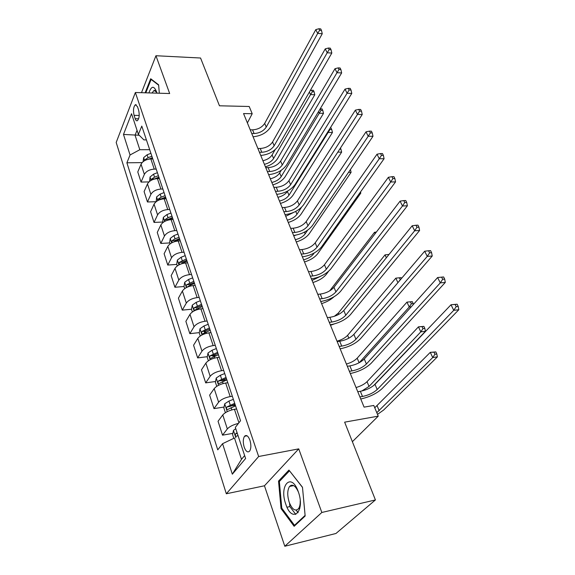 <?xml version="1.0" encoding="UTF-8"?>
<svg xmlns="http://www.w3.org/2000/svg" width="575" height="575" viewBox="0 0 575 575"><rect width="100%" height="100%" fill="white"/><g stroke="black" fill="none" stroke-linecap="round" stroke-linejoin="round"><path stroke-width="0.86" d="M291.029 485.307L290.907 486.184M249.924 440.213C248.206 435.872 246.409 434.556 244.54 436.267C242.988 438.833 242.873 442.455 244.195 447.142C245.913 451.548 247.724 452.87 249.636 451.109C251.167 448.507 251.261 444.878 249.924 440.213M284.798 546.25L335.958 533.485L375.418 499.941L321.835 512.476L298.734 448.867L258.649 456.507L226.32 493.774L264.457 485.789L284.798 546.25L321.835 512.476M258.649 456.507L135.369 92.51L116.186 142.478L226.32 493.774M135.369 92.51L169.668 93.531L155.94 55.732L141.5 92.69M155.94 55.732L200.56 58.017L219.463 105.793L249.198 106.49L252.209 113.728L243.548 113.562L364.09 407.129L373.793 405.468L378.242 416.149L344.641 422.158L375.418 499.941M134.076 115.352L135.19 118.716C135.786 120.391 136.498 121.059 137.332 120.736C139.265 118.601 139.696 115.036 138.611 110.055L137.475 106.684L135.384 104.7C133.443 106.813 133.005 110.364 134.076 115.352L139.215 115.438M137.037 130.331L135.06 135.233L139.818 149.716L130.058 154.977L126.888 162.782L217.745 449.844L222.561 443.692L234.478 438.013L241.478 459.339L244.641 455.573M130.058 154.977L123.481 134.442L131.538 113.713L138.395 134.435L143.894 139.89L146.409 139.897M222.561 443.692L232.329 474.188L245.611 458.498L235.319 427.39L240.537 420.72L141.781 126.09L138.395 134.435M352.367 441.701L378.242 416.149M247.387 122.921L252.209 113.728M139.222 135.254L123.481 134.442M149.687 149.687L139.818 149.716M152.792 158.937L150.851 158.952C146.115 159.311 142.844 161.058 141.055 164.206L137.777 171.939L141.04 182.081L148.954 181.908M156.192 169.086L154.244 169.115C149.478 169.496 146.187 171.257 144.368 174.383L141.04 182.081M159.376 178.588L157.421 178.624C152.634 179.033 149.32 180.794 147.473 183.914L144.095 191.561L147.452 201.976L156.148 201.696M162.869 189.017L160.907 189.067C156.091 189.498 152.749 191.267 150.887 194.372L147.452 201.976M166.146 198.778L164.17 198.835C159.333 199.295 155.969 201.07 154.071 204.161L150.585 211.722L154.028 222.424L162.883 222.029M169.733 209.494L167.749 209.566C162.883 210.055 159.498 211.837 157.579 214.906L154.028 222.424M173.097 219.528L171.106 219.614C166.218 220.132 162.797 221.914 160.856 224.969L157.255 232.437L160.799 243.441L169.733 242.93M176.791 230.546L174.786 230.647C169.869 231.193 166.427 232.983 164.457 236.023L160.799 243.441M180.248 240.868L178.236 240.975C173.298 241.55 169.826 243.347 167.828 246.366L164.112 253.733L167.749 265.046L176.777 264.414M184.05 252.202L182.023 252.332C177.057 252.935 173.564 254.739 171.537 257.737L167.749 265.046M187.608 262.818L185.574 262.955C180.579 263.594 177.057 265.398 175.008 268.381L171.163 275.633L174.908 287.263L184.022 286.508M191.518 274.476L189.477 274.634C184.453 275.303 180.895 277.121 178.818 280.075L174.908 287.263M195.184 285.401L193.128 285.574C188.075 286.271 184.496 288.089 182.39 291.029L178.415 298.159L182.268 310.133L191.525 309.235M199.202 297.412L197.139 297.598C192.064 298.332 188.449 300.157 186.314 303.075L182.268 310.133M202.975 308.66L200.898 308.861C195.795 309.63 192.158 311.456 189.987 314.353L185.876 321.346L189.843 333.665L199.288 332.623M207.122 321.022L205.031 321.238C199.899 322.043 196.233 323.883 194.027 326.751L189.843 333.665M211.003 332.609L208.905 332.839C203.744 333.68 200.05 335.527 197.814 338.366L193.567 345.216L197.649 357.909L207.295 356.694M215.273 345.345L213.167 345.597C207.97 346.481 204.247 348.328 201.976 351.138L197.649 357.909M219.276 357.283L217.156 357.557C211.938 358.469 208.179 360.324 205.879 363.113L201.48 369.804L205.692 382.878L215.546 381.491M223.675 370.415L221.548 370.702C216.293 371.666 212.506 373.52 210.17 376.28L205.692 382.878M227.801 382.727L225.659 383.029C220.383 384.028 216.559 385.89 214.195 388.621L209.638 395.14L213.979 408.624L224.056 407.043M232.343 396.268L230.187 396.592C224.882 397.634 221.023 399.503 218.615 402.198L213.979 408.624M236.598 408.962L234.435 409.307C229.094 410.392 225.206 412.261 222.769 414.927L218.047 421.267L222.525 435.167L232.839 433.378M126.888 162.782L142.083 162.624M230.999 405.95L235.355 405.267M221.152 380.7L226.78 379.91M212.484 356.047L216.121 355.587M204.29 332.07L206.066 331.868M196.434 308.761L196.822 308.725M238.417 423.423C233.299 424.637 229.597 426.478 227.333 428.936L222.525 435.167M232.329 474.188L241.478 459.339M159.325 93.222L158.614 84.805L150.693 78.746L145.144 92.798M298.734 448.867L264.457 485.789M305.16 516.005L302.479 487.248L288.945 470.091L278.53 481.081L281.046 508.573L294.141 526.305L305.16 516.005M296.154 510.154L298.058 512.713M289.556 503.204L289.865 506.582L295.802 514.474M289.865 506.582L287.018 507.222M281.944 508.372L281.046 508.573M280.061 480.765L278.53 481.081M251.742 133.522L254.092 133.537C259.512 133.184 263.566 131.035 266.254 127.082L317.673 33.415L315.797 29.605L264.694 123.402L266.254 127.082M250.226 129.821L252.569 129.842C257.981 129.512 262.02 127.362 264.694 123.402M320.721 28.887L318.888 28.75L319.635 30.274L321.475 30.403L320.721 28.887M319.635 30.274L317.673 33.415L322.259 33.738L270.537 127.125C266.735 132.782 260.913 135.995 253.072 136.764M322.259 33.738L321.475 30.403M318.888 28.75L315.797 29.605M143.103 161.661L143.678 157.593L147.107 154.79L150.909 153.331M150.176 158.973L152.504 158.082M151.886 156.235L148.077 157.701L145.281 159.541L144.95 160.461M148.58 159.189L152.382 157.722M262.919 160.734C267.152 159.757 270.214 157.823 272.112 154.927L275.102 149.716M264.385 164.313C268.626 163.322 271.702 161.388 273.607 158.499L310.558 94.595L309.379 92.058M313.382 90.311L311.679 90.253L312.369 91.72L314.072 91.777L313.382 90.311M312.369 91.72L310.558 94.595L314.805 94.731L277.653 158.463C275.152 162.33 271.069 165.104 265.406 166.786M314.805 94.731L314.072 91.777M311.679 90.253L310.22 90.598M259.447 152.289L261.819 152.274C267.289 151.872 271.4 149.708 274.153 145.777L327.189 52.778L325.263 48.861L272.557 142.003L274.153 145.777M257.895 148.494L260.252 148.487C265.715 148.098 269.819 145.935 272.557 142.003M330.266 48.149L328.411 48.034L329.188 49.601L331.042 49.716L330.266 48.149M329.188 49.601L327.189 52.778L331.818 53.051L278.473 145.777C274.577 151.39 268.669 154.625 260.755 155.466M331.818 53.051L331.042 49.716M328.411 48.034L325.263 48.861M267.361 171.558L269.747 171.515C275.274 171.055 279.443 168.877 282.275 164.982L336.986 72.716L335.002 68.684L280.629 161.101L282.275 164.982M265.765 167.663L268.144 167.627C273.657 167.174 277.818 165.003 280.629 161.101M340.091 67.979L338.222 67.886L339.02 69.503L340.889 69.589L340.091 67.979M339.02 69.503L336.986 72.716L341.651 72.932L286.623 164.924C282.627 170.495 276.625 173.743 268.64 174.671M341.651 72.932L340.889 69.589M338.222 67.886L335.002 68.684M275.49 191.346L277.897 191.281C283.468 190.756 287.708 188.557 290.605 184.697L347.077 93.258L345.036 89.103L288.923 180.708L290.605 184.697M273.844 187.349L276.252 187.285C281.815 186.774 286.034 184.582 288.923 180.708M350.211 88.406L348.328 88.342L349.147 90.002L351.03 90.067L350.211 88.406M349.147 90.002L347.077 93.258L351.785 93.416L294.997 184.589C290.885 190.109 284.805 193.373 276.733 194.386M351.785 93.416L351.03 90.067M348.328 88.342L345.036 89.103M149.558 181.391L150.061 176.978L153.547 174.175L157.399 172.694M156.048 178.724L159.038 177.574M158.405 175.684L154.546 177.172L151.707 179.012L151.362 180.219M151.707 179.012L154.431 178.962L158.887 177.136M270.329 178.789C274.606 177.776 277.718 175.835 279.666 172.967L281.268 170.272M271.838 182.455C276.122 181.434 279.242 179.493 281.197 176.633L319.226 113.261L318.485 111.665M322.079 108.883L320.361 108.847L321.066 110.357L322.783 110.393L322.079 108.883M321.066 110.357L319.226 113.261L323.517 113.347L285.272 176.554C282.713 180.385 278.559 183.159 272.83 184.877M323.517 113.347L322.783 110.393M156.199 201.653L156.616 196.894L160.166 194.091L164.069 192.589M161.783 199.137L165.751 197.606M165.097 195.658L161.187 197.167L158.305 199.015L157.988 200.51M158.305 199.015L161.05 198.928L165.578 197.081M277.933 197.304C282.253 196.255 285.408 194.307 287.407 191.468L287.68 191.022M279.479 201.056C283.806 200.007 286.975 198.059 288.981 195.22L328.138 132.437L327.858 131.833M329.705 128.865L330.007 129.497L331.732 129.519L331.006 127.966L330.266 127.959M330.007 129.497L328.138 132.437L332.458 132.473L293.092 195.09C290.454 198.893 286.242 201.667 280.449 203.428M332.458 132.473L331.732 129.519M163.034 222.482L162.703 221.49L163.35 217.35L166.966 214.554L170.919 213.03M167.555 220.232L172.651 218.184M171.975 216.186L168.015 217.717L165.083 219.571L164.831 221.339M165.083 219.571L167.864 219.449L172.442 217.573M285.725 216.286L293.581 212.441M287.313 220.139C291.683 219.046 294.903 217.098 296.959 214.288L301.487 207.323M339.724 149.169L340.932 149.169L340.429 148.084M337.791 152.138L341.643 152.123L301.106 214.108C298.403 217.868 294.12 220.649 288.262 222.446M341.643 152.123L340.932 149.169M283.834 211.679L286.264 211.578C291.892 210.989 296.19 208.783 299.173 204.959L357.478 114.425L355.372 110.141L297.44 200.862L299.173 204.959M282.152 207.568L284.575 207.474C290.188 206.899 294.479 204.693 297.44 200.862M360.64 109.458L358.743 109.415L359.583 111.133L361.488 111.169L360.64 109.458M359.583 111.133L357.478 114.425L362.228 114.518L303.593 204.793C299.381 210.256 293.2 213.541 285.056 214.64M362.228 114.518L361.488 111.169M358.743 109.415L355.372 110.141M170.056 243.908L169.603 242.535L170.279 238.381L173.952 235.592L177.963 234.039M173.686 241.96L179.738 239.344M179.055 237.288L175.03 238.841L172.054 240.695L171.911 242.743M172.054 240.695L174.857 240.537L179.508 238.639M293.724 235.757L295.917 235.125M295.349 239.71C299.769 238.582 303.039 236.634 305.152 233.853L307.618 230.201M348.507 172.371L351.095 172.327L309.328 233.623C306.547 237.331 302.198 240.113 296.269 241.96M351.095 172.327L350.434 169.539M156.968 93.15L156.688 92.072C153.985 85.431 151.397 85.711 148.918 92.913M156.767 92.359L154.035 90.448L152.03 93.006M145.806 92.819L151.11 79.422L158.643 85.186M151.592 79.436L151.11 79.422M285.789 504.182C292.136 524.177 305.648 511.606 298.296 491.747C291.475 471.744 278.767 485.228 285.789 504.182M298.396 492.042C295.406 485.559 292.459 483.704 289.541 486.472C287.27 490.216 287.162 495.485 289.211 502.27C292.201 509.522 295.298 511.671 298.504 508.71C299.733 506.949 300.308 504.318 300.222 500.811M290.972 486.17L291.101 485.278M298.109 512.648L296.233 510.147M289.541 470.853L302.493 487.406M305.102 515.387L294.486 525.32L281.786 508.156L279.349 481.512L289.448 470.875M295.428 525.097L294.486 525.32M292.416 232.58L294.867 232.444C300.545 231.79 304.915 229.562 307.977 225.781L368.208 136.253L366.031 131.833L306.195 221.569L307.977 225.781M290.684 228.354L293.128 228.225C298.792 227.578 303.147 225.364 306.195 221.569M371.393 131.165L369.473 131.143L370.35 132.911L372.262 132.926L371.393 131.165M370.35 132.911L368.208 136.253L372.995 136.282L312.433 225.551C308.099 230.956 301.825 234.262 293.602 235.455M372.995 136.282L372.262 132.926M369.473 131.143L366.031 131.833M177.28 265.938L176.697 264.169L177.395 260.008L181.139 257.226L185.208 255.645M180.176 264.306L187.033 261.1M186.322 258.987L179.22 262.423L179.278 264.723M179.22 262.423L182.052 262.229L186.767 260.303M303.593 259.799C308.063 258.635 311.384 256.68 313.555 253.934L314.238 252.964M359.677 193.135L360.805 193.099L317.767 253.64C314.913 257.312 310.486 260.087 304.491 261.977M360.805 193.099L360.532 191.928M301.243 254.071L303.715 253.898C309.443 253.165 313.878 250.93 317.026 247.193L379.27 158.765L377.027 154.208L315.193 242.858L317.026 247.193M299.46 249.722L301.925 249.564C307.647 248.846 312.067 246.61 315.193 242.858M382.483 153.554L380.549 153.561L381.455 155.387L383.381 155.372L382.483 153.554M381.455 155.387L379.27 158.765L384.093 158.722L321.526 246.898C317.069 252.238 310.687 255.559 302.385 256.853M384.093 158.722L383.381 155.372M380.549 153.561L377.027 154.208M184.712 288.614L184 286.422L184.719 282.253L188.528 279.479L192.654 277.876M193.811 281.312L186.595 284.776C186.005 286.185 186.178 286.961 187.098 287.119L190.397 285.092L194.537 283.489M186.595 284.776L189.455 284.539L194.235 282.591M312.06 280.42L320.476 276.331M328.555 271.335L326.428 274.196C323.495 277.818 318.996 280.593 312.929 282.526M310.32 276.173L312.807 275.964C318.593 275.159 323.1 272.909 326.334 269.215L390.691 182.002L388.377 177.294L324.451 264.759L326.334 269.215M308.48 271.702L310.967 271.501C316.746 270.71 321.238 268.46 324.451 264.759M393.925 176.654L391.978 176.697L392.912 178.581L394.86 178.537L393.925 176.654M392.912 178.581L390.691 182.002L395.557 181.88L330.869 268.856C326.291 274.124 319.808 277.459 311.42 278.861M395.557 181.88L394.86 178.537M391.978 176.697L388.377 177.294M192.366 311.959L191.504 309.328L192.258 305.138L196.14 302.378L200.323 300.754M201.509 304.283L194.185 307.783C193.581 309.228 193.768 310.026 194.731 310.169L202.263 306.525M194.185 307.783L197.074 307.503L201.926 305.526M320.757 301.595L321.576 301.379M375.152 233.637L374.519 232.278L329.698 290.864M333.938 296.829C330.769 299.769 326.65 302.033 321.59 303.629M376.373 232.034L374.519 232.278M319.657 298.921L322.173 298.669C328.009 297.778 332.594 295.514 335.915 291.877L402.478 205.994L400.092 201.135L333.974 287.299L335.915 291.877M317.767 294.314L320.275 294.077C326.104 293.207 330.668 290.943 333.974 287.299M405.742 200.51L403.779 200.582L404.743 202.522L406.705 202.45L405.742 200.51M404.743 202.522L402.478 205.994L407.387 205.792L340.486 291.446C335.778 296.643 329.188 299.992 320.721 301.508M407.387 205.792L406.705 202.45M403.779 200.582L400.092 201.135M200.251 336.008L199.237 332.903L200.014 328.706L203.974 325.96L208.222 324.3M209.437 327.944L201.998 331.466C201.379 332.961 201.581 333.766 202.594 333.895L210.213 330.251M201.998 331.466L204.916 331.143L209.839 329.137M334.355 316.293L338.316 313.073L385.02 254.869L386.357 257.751M389.038 254.438L388.355 254.488L388.592 254.991M333.989 324.041L330.496 325.306M388.355 254.488L385.02 254.869M329.274 322.331L331.804 322.043C337.697 321.066 342.355 318.794 345.776 315.215L414.661 230.776L412.189 225.759L343.785 310.493L345.776 315.215M327.326 317.594L329.856 317.314C335.743 316.358 340.378 314.079 343.785 310.493M417.953 225.148L415.977 225.256L416.968 227.269L418.945 227.154L417.953 225.148M416.968 227.269L414.661 230.776L419.606 230.489L350.391 314.705C345.539 319.815 338.84 323.179 330.287 324.81M419.606 230.489L418.945 227.154M415.977 225.256L412.189 225.759M208.38 360.784L207.201 357.183L208.006 352.985L212.046 350.247L216.351 348.565M217.609 352.317L210.048 355.868C209.408 357.406 209.631 358.232 210.702 358.347L218.407 354.696M210.048 355.868L212.994 355.494L217.99 353.46M337.015 341.191C341.679 339.854 345.216 337.899 347.623 335.304L395.83 278.142L397.922 282.648M401.465 278.494L401.07 277.639L399.244 277.804L400.466 279.666M399.244 277.804L395.83 278.142M399.05 281.326L400.128 279.694M339.178 346.445L341.73 346.114C347.681 345.05 352.418 342.757 355.932 339.243L427.247 256.4L424.695 251.21L353.877 334.377L355.932 339.243M337.173 341.564L339.724 341.241C345.661 340.199 350.383 337.906 353.877 334.377M430.567 250.621L428.576 250.765L429.604 252.842L431.595 252.691L430.567 250.621M429.604 252.842L427.247 256.4L432.235 256.019L360.582 338.653C355.594 343.67 348.781 347.056 340.141 348.809M432.235 256.019L431.595 252.691M428.576 250.765L424.695 251.21M216.753 386.328L215.402 382.202L216.243 377.998L220.362 375.274L224.732 373.563M226.025 377.43L218.342 381.009C217.688 382.598 217.925 383.439 219.053 383.532L226.852 379.881M218.342 381.009L221.318 380.592L226.392 378.522M346.402 364.047C351.117 362.667 354.71 360.705 357.19 358.168L406.971 302.119L412.297 301.638L410.457 301.832L411.369 303.787L413.217 303.586L412.297 301.638M359.26 362.674L409.235 307.007L406.971 302.119L410.457 301.832M411.29 306.777L409.235 307.007L411.369 303.787M413.396 304.441L413.217 303.586M349.377 371.292L351.95 370.918C357.959 369.754 362.775 367.447 366.404 364.004L440.27 282.9L437.632 277.524L364.284 358.994L366.404 364.004M347.314 366.261L349.88 365.894C355.882 364.751 360.683 362.451 364.284 358.994M443.62 276.956L441.607 277.143L442.671 279.292L444.683 279.105L443.62 276.956M442.671 279.292L440.27 282.9L445.294 282.418L371.091 363.328C365.952 368.244 359.016 371.644 350.297 373.527M445.294 282.418L444.683 279.105M441.607 277.143L437.632 277.524M225.393 412.677L223.855 407.991L224.732 403.779L228.929 401.084L233.371 399.338M234.708 403.327L226.888 406.935C226.219 408.566 226.478 409.429 227.664 409.508L235.556 405.849M226.888 406.935L229.899 406.46L235.053 404.362M356.054 387.55C360.82 386.12 364.485 384.165 367.037 381.678L418.456 326.844L423.883 326.377L422.028 326.607L422.97 328.627L424.824 328.39L423.883 326.377M361.725 391.036L369.035 386.457L420.799 331.883L418.456 326.844L422.028 326.607M422.97 328.627L420.799 331.883L425.428 331.293L373.513 385.688M425.428 331.293L424.824 328.39M359.893 396.901L362.494 396.477C368.561 395.212 373.455 392.897 377.193 389.527L453.747 310.32L451.016 304.757L457.125 304.211L455.091 304.441L456.191 306.662L458.225 306.432L457.125 304.211M357.765 391.719L360.36 391.302C366.412 390.058 371.292 387.744 375.008 384.359L451.016 304.757L455.091 304.441M456.191 306.662L453.747 310.32L458.814 309.738L381.915 388.765C376.625 393.573 369.567 396.987 360.755 399M458.814 309.738L458.225 306.432M233.802 438.33L232.58 434.592L233.486 430.373L235.736 428.655M237.101 432.774L235.714 433.672C235.024 435.361 235.304 436.238 236.548 436.303L237.964 435.383M374.756 407.776L430.301 352.346L435.828 351.907L433.96 352.173L434.93 354.25L436.799 353.984L435.828 351.907M376.805 412.692L432.716 357.549L430.301 352.346L433.96 352.173M434.93 354.25L432.716 357.549L437.388 356.867L383.662 410.011L377.502 414.374M437.388 356.867L436.799 353.984M154.244 169.115L150.851 158.952M160.907 189.067L157.421 178.624M167.749 209.566L164.17 198.835M174.786 230.647L171.106 219.614M182.023 252.332L178.236 240.975M189.477 274.634L185.574 262.955M197.139 297.598L193.128 285.574M205.031 321.238L200.898 308.861M213.167 345.597L208.905 332.839M221.548 370.702L217.156 357.557M230.187 396.592L225.659 383.029M238.927 422.776L234.435 409.307M144.368 174.383L141.055 164.206M150.887 194.372L147.473 183.914M157.579 214.906L154.071 204.161M164.457 236.023L160.856 224.969M171.537 257.737L167.828 246.366M178.818 280.075L175.008 268.381M186.314 303.075L182.39 291.029M194.027 326.751L189.987 314.353M201.976 351.138L197.814 338.366M210.17 376.28L205.879 363.113M218.615 402.198L214.195 388.621M227.333 428.936L222.769 414.927M138.64 118.766L135.19 118.716M252.569 129.842L254.092 133.537M143.664 157.694L144.634 160.633M147.107 154.79L148.077 157.701M272.112 154.927L273.607 158.499M147.236 159.527L145.281 159.541M260.252 148.487L261.819 152.274M268.144 167.627L269.747 171.515M276.252 187.285L277.897 191.281M150.046 177.086L151.124 180.349M153.547 174.175L154.546 177.172M279.666 172.967L281.197 176.633M156.601 196.995L157.794 200.61M160.166 194.091L161.187 197.167M287.407 191.468L288.981 195.22M163.336 217.458L164.651 221.44M166.966 214.554L168.015 217.717M295.751 211.399L296.959 214.288M284.575 207.474L286.264 211.578M170.257 238.488L171.702 242.858M175.713 240.896L175.857 241.32M173.952 235.592L175.03 238.841M304.434 232.135L305.152 233.853M293.128 228.225L294.867 232.444M177.38 260.108L178.954 264.895M182.951 262.682L183.166 263.321M181.139 257.226L182.246 260.568M313.353 253.446L313.555 253.934M301.925 249.564L303.715 253.898M184.697 282.354L186.415 287.565M190.397 285.092L190.692 285.969M188.528 279.479L189.671 282.914M310.967 271.501L312.807 275.964M192.237 305.246L194.098 310.917M198.059 308.164L198.432 309.285M196.14 302.378L197.318 305.922M320.275 294.077L322.173 298.669M199.992 328.814L202.019 334.959M205.951 331.919L206.411 333.299M203.974 325.96L205.189 329.604M338.316 313.073L338.848 314.338M329.856 317.314L331.804 322.043M207.985 353.086L210.177 359.742M214.08 356.385L214.633 358.053M212.046 350.247L213.289 354.006M347.623 335.304L348.831 338.186M339.724 341.241L341.73 346.114M216.222 378.098L218.586 385.286M222.46 381.599L223.114 383.561M220.362 375.274L221.648 379.148M357.19 358.168L359.116 362.753M349.88 365.894L351.95 370.918M224.71 403.887L227.254 411.635M231.1 407.603L231.854 409.882M228.929 401.084L230.259 405.073M367.037 381.678L369.035 386.457M360.36 391.302L362.494 396.477M375.008 384.359L377.193 389.527M233.464 430.481L235.858 437.769M377.157 405.864L379.22 410.787M237.303 433.392L235.714 433.672M247.099 435.814L244.54 436.267M136.174 104.722L135.384 104.7M155.149 90.483L154.035 90.448M299.827 508.408L298.504 508.71M293.674 485.595L289.541 486.472"/></g></svg>
